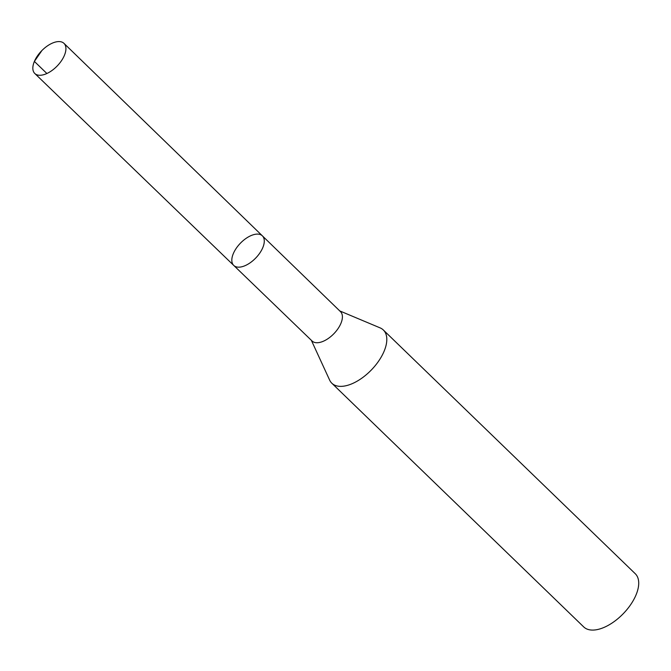 <?xml version="1.0" encoding="UTF-8"?>
<svg xmlns="http://www.w3.org/2000/svg" width="671" height="671" viewBox="0 0 671 671"><rect width="100%" height="100%" fill="white"/><g stroke="black" fill="none" stroke-linecap="round" stroke-linejoin="round"><path stroke-width="1.01" d="M233.751 265.431A20.583 10.661 134.1 0 0 248.513 263.871A20.583 10.661 134.1 0 0 262.772 247.683A20.583 10.661 134.1 0 0 262.369 235.848L340.507 311.654A20.432 10.585 134.1 0 1 333.898 333.688A20.432 10.585 134.1 0 1 312.099 341.019L233.751 265.431A20.583 10.661 -45.9 0 0 255.718 258.05A20.583 10.661 -45.9 0 0 262.369 235.848A20.583 10.661 -45.9 0 0 247.599 237.391A20.583 10.661 -45.9 0 0 233.332 253.588A20.583 10.661 -45.9 0 0 233.751 265.431L34.808 73.5A20.969 10.862 134.1 0 1 41.577 50.87A20.969 10.862 134.1 0 1 63.971 43.355A20.969 10.862 134.1 0 1 64.382 55.416A20.969 10.862 134.1 0 1 49.855 71.914A20.969 10.862 134.1 0 1 34.808 73.5M311.336 340.281L329.62 380.063A37.031 19.182 -45.9 0 0 331.835 383.225A37.031 19.182 -45.9 0 0 371.373 369.947A37.031 19.182 -45.9 0 0 383.334 329.989A37.031 19.182 -45.9 0 0 380.105 327.876L339.744 310.916M331.835 383.225L583.736 626.94A37.031 19.182 -45.9 0 0 623.284 613.663A37.031 19.182 -45.9 0 0 635.244 573.705L383.334 329.989M46.886 73.508L34.389 61.43L41.636 50.929M262.369 235.848L63.971 43.355"/></g></svg>
